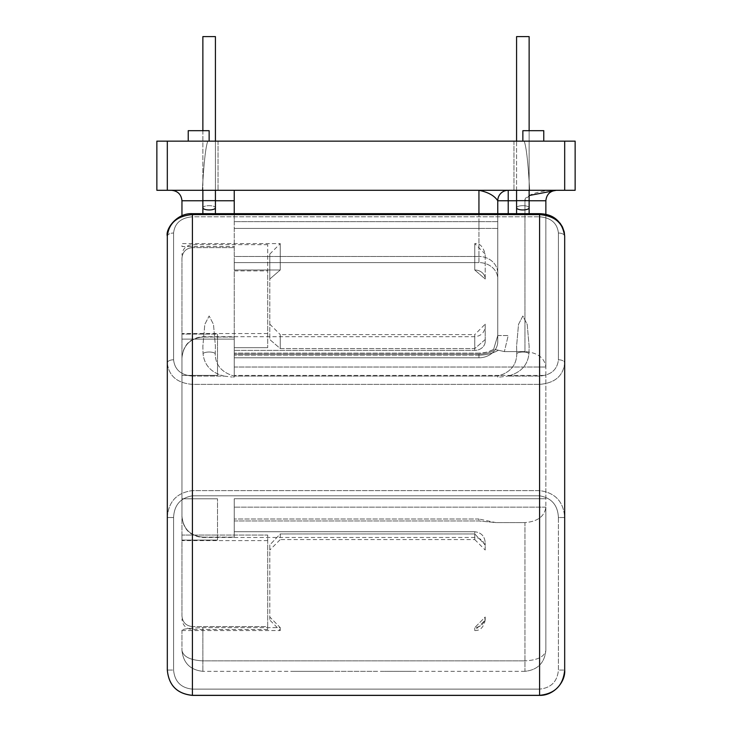 <?xml version="1.0" encoding="UTF-8"?>
<svg xmlns="http://www.w3.org/2000/svg" width="732" height="732" viewBox="0 0 732 732"><rect width="100%" height="100%" fill="white"/><g stroke="black" fill="none" stroke-linecap="round" stroke-linejoin="round"><path stroke-width="0.55" stroke-dasharray="3.66 2.75" d="M522.858 36.6L529.135 36.6L522.858 36.6L529.135 36.6L529.135 200.66L516.582 200.66L522.858 200.66L516.582 200.66L516.582 36.6L522.858 36.6M539.585 213.671L539.585 695.327L192.415 695.327L192.415 376.092L224.056 376.092C211.264 372.734 204.265 365.25 203.057 353.638L202.865 346.273L204.804 324.395L209.142 315.968L213.488 324.395L215.418 346.273L215.226 353.638C215.354 365.058 221.686 372.542 234.24 376.092L497.76 376.092C510.314 372.542 516.655 365.058 516.774 353.638L516.582 346.273L518.512 324.395L522.858 315.968L527.196 324.395L529.135 346.273L528.943 353.638C527.754 365.241 520.754 372.725 507.944 376.092L539.585 376.092C551.04 375.104 557.317 369.669 558.415 359.787A6.277 3.166 180 0 1 564.683 362.944C563.219 375.964 554.856 383.111 539.585 384.373L192.415 384.373C177.162 383.12 168.799 375.983 167.317 362.944L167.317 236.207C168.79 223.095 177.153 215.894 192.415 214.604L539.585 214.604C554.829 215.876 563.192 223.077 564.683 236.207L564.683 517.524L558.415 517.524C557.784 505.107 551.516 497.87 539.585 495.802L192.415 495.802C180.465 497.888 174.189 505.126 173.585 517.524L167.317 517.524C168.387 501.685 176.751 492.709 192.415 490.605L539.585 490.605C555.222 492.691 563.585 501.667 564.683 517.524L564.683 670.054L558.415 670.054L558.415 517.524C557.784 505.107 551.516 497.87 539.585 495.802L192.415 495.802C180.465 497.888 174.189 505.126 173.585 517.524L167.317 517.524L167.317 362.944L167.317 517.524C168.387 501.685 176.751 492.709 192.415 490.605L539.585 490.605C555.222 492.691 563.585 501.667 564.683 517.524L558.415 517.524L558.415 670.054C557.363 681.574 551.086 687.924 539.585 689.123C551.086 687.924 557.363 681.574 558.415 670.054L564.683 670.054C563.256 685.353 554.893 693.78 539.585 695.327L539.585 689.123L192.415 689.123L192.415 695.327C177.135 693.799 168.763 685.372 167.317 670.054L167.317 362.944A6.277 3.166 0 0 1 173.585 359.787C174.71 369.687 180.978 375.123 192.415 376.092L192.415 384.373C177.162 383.12 168.799 375.983 167.317 362.944A6.277 3.166 180 0 1 173.585 359.787C174.71 369.687 180.978 375.123 192.415 376.092L224.056 376.092C211.264 372.734 204.265 365.25 203.057 353.638L202.865 346.273L204.804 324.395L209.142 315.968L213.488 324.395L215.418 346.273L215.226 353.638C215.354 365.058 221.686 372.542 234.24 376.092L234.24 377.072L232.328 377.072L234.24 377.072L234.24 376.092L497.76 376.092C510.314 372.542 516.655 365.058 516.774 353.638L516.582 346.273L518.512 324.395L522.858 315.968L527.196 324.395L529.135 346.273L528.943 353.638C527.754 365.241 520.754 372.725 507.944 376.092L539.585 376.092C551.04 375.104 557.317 369.669 558.415 359.787A6.277 3.166 -0 0 1 564.683 362.944C563.219 375.964 554.856 383.111 539.585 384.373L192.415 384.373L192.415 437.086L192.415 216.782C180.969 217.761 174.692 223.178 173.585 233.041L173.585 359.787L173.585 233.041C174.692 223.178 180.969 217.761 192.415 216.782L539.585 216.782L192.415 216.782L192.415 213.671L539.585 213.671L539.585 216.782C551.013 217.743 557.281 223.159 558.415 233.041C557.281 223.159 551.013 217.743 539.585 216.782L539.585 213.671L545.862 214.385L545.862 367.061L545.862 214.385M202.865 200.66L215.418 200.66L209.142 200.66L215.418 200.66L215.418 36.6L202.865 36.6L209.142 36.6L202.865 36.6L202.865 200.66L209.142 200.66L202.865 200.66L202.865 207.806A6.277 2.141 180 0 0 209.142 209.947A6.277 2.141 180 0 0 215.418 207.806A6.277 2.141 180 0 0 209.142 205.665A6.277 2.141 180 0 0 202.865 207.806L202.865 213.671M485.215 324.148L485.215 341.35L485.215 339.547L474.757 348.578L280.255 348.578L280.255 334.606L474.757 334.606L474.757 348.578L474.757 334.606L485.215 324.148L485.215 339.547L474.757 348.578L280.255 348.578L269.797 339.547L269.797 279.038L280.255 269.998L280.255 243.628L280.255 269.998L234.24 269.998L234.24 213.671M485.215 550.025L485.215 542.76L485.215 550.025L474.757 539.566L474.757 533.948L474.757 539.566L280.255 539.566L280.255 533.948L269.797 544.947L269.797 620.086L269.797 617.003L280.255 627.626L280.255 630.545L280.255 627.626L202.865 627.626L202.865 660.868L524.945 660.868L202.865 660.868L202.865 627.626C190.164 628.093 183.192 628.925 181.957 630.133L181.957 630.133C183.165 628.934 190.137 628.102 202.865 627.626L280.255 627.626L269.797 617.003L269.797 544.947L280.255 533.948L280.255 539.566L269.797 550.025L269.797 544.947L269.797 550.025M269.797 324.148L280.255 334.606L280.255 348.578L269.797 339.547L269.797 254.086L269.797 279.038L280.255 269.998L234.24 269.998L234.24 262.596L478.938 262.596L234.24 262.596L234.24 256.465L478.938 256.465L234.24 256.465L234.24 228.421L478.938 228.421L478.938 221.668L234.24 221.668L234.24 228.421L478.938 228.421L478.938 262.596A18.822 16.26 0 0 1 497.76 278.855L497.76 341.533L497.76 278.855A18.822 16.26 0 0 0 478.938 262.596L478.938 213.671M269.797 254.086L280.255 243.628L181.957 243.628L181.957 246.547L234.24 246.547L181.957 246.547L181.957 243.628M564.683 141.148L564.683 190.293L575.142 190.293L575.142 141.148L524.213 141.148C526.381 147.022 528.193 163.41 529.639 190.293L513.965 190.293L529.639 190.293C528.193 163.41 526.381 147.022 524.213 141.148C526.381 147.022 528.193 163.41 529.639 190.293C528.193 163.41 526.381 147.022 524.213 141.148L575.142 141.148L575.142 190.293L575.142 141.148L156.858 141.148L156.858 190.293L202.361 190.293C203.807 163.41 205.619 147.022 207.787 141.148L218.035 141.148L207.787 141.148C205.619 147.022 203.807 163.41 202.361 190.293C203.807 163.41 205.619 147.022 207.787 141.148C205.619 147.022 203.807 163.41 202.361 190.293L156.858 190.293L202.361 190.293L156.858 190.293L167.317 190.293L167.317 141.148M522.858 190.293L513.965 190.293L522.858 190.293M522.858 141.148L533.317 141.148L522.858 141.148L533.317 141.148L522.858 141.148L522.858 130.689L543.775 130.689L533.317 130.689L543.775 130.689L543.775 141.148L533.317 141.148L543.775 141.148M209.142 141.148L198.683 141.148L209.142 141.148L198.683 141.148L209.142 141.148L209.142 130.689L188.225 130.689L198.683 130.689L188.225 130.689L188.225 141.148L198.683 141.148L188.225 141.148M524.945 671.326L202.865 671.326L524.945 671.326C537.562 669.99 544.535 663.027 545.862 650.409L545.862 507.102L545.862 650.409C544.535 656.714 537.562 660.2 524.945 660.868C537.562 660.2 544.535 656.714 545.862 650.409C544.535 663.027 537.562 669.99 524.945 671.326L524.945 522.584L495.811 522.584L478.938 519.006L495.811 522.584L478.938 520.964L234.24 520.964L234.24 537.123L234.24 519.006L234.24 520.964L478.938 520.964L495.811 522.584L524.945 522.584C537.535 521.605 544.507 516.463 545.862 507.148C544.507 516.463 537.535 521.605 524.945 522.584L524.945 671.326M376.898 671.326L324.523 671.326L376.898 671.336M411.842 671.326L384.51 671.336L411.842 671.326M294.41 671.326L328.174 671.326L294.41 671.336M234.24 190.293L234.24 221.668L478.938 221.668L478.938 190.293L171.498 190.293L478.938 190.293C488.143 192.187 494.411 195.673 497.76 200.751L497.76 335.54L497.76 200.751A10.458 10.458 0 0 1 508.218 190.293L478.938 190.293M234.24 498.739L234.24 537.123L234.24 498.739L234.24 519.006L234.24 498.739L545.862 498.739L545.862 375.434L545.862 507.102L545.862 498.739L234.24 498.739M234.24 337.049L234.24 375.434L234.24 337.049L202.865 337.049L234.24 337.049M234.24 354.123L234.24 375.434L234.24 353.117L234.24 354.123L478.938 354.123C485.014 353.977 489.754 352.888 493.167 350.848C489.772 352.888 485.032 353.977 478.938 354.123L478.938 357.792L234.24 357.792L478.938 357.792A18.822 16.26 0 0 0 497.76 341.533L497.76 335.54L497.76 341.533A18.822 16.26 0 0 1 478.938 357.792L478.938 354.123L234.24 354.123M497.76 213.671L497.76 200.751A10.458 10.458 0 0 1 508.218 190.293L556.32 190.293L508.218 190.293A10.458 10.458 0 0 0 497.76 200.751L524.945 200.751L529.135 195.535M485.215 341.35L485.215 326.243L485.215 341.35A10.458 9.031 0 0 1 474.757 350.381L234.24 350.381L474.757 350.381A10.458 9.031 0 0 0 485.215 341.35M474.757 531.734L234.24 531.734L474.757 531.734C481.226 532.521 484.712 536.199 485.215 542.76C484.712 536.199 481.226 532.53 474.757 531.734L474.757 537.471L474.757 531.734M202.865 537.123L234.24 537.123L202.865 537.123C190.155 535.87 183.183 528.87 181.957 516.115L181.957 358.049L181.957 516.115C183.156 528.843 190.128 535.842 202.865 537.123L202.865 537.123M497.76 335.54L493.167 350.848L497.76 335.54L508.218 335.54L504.366 351.589L508.218 335.54L497.76 335.54L493.167 350.848L497.76 335.54M564.683 190.293L167.317 190.293M575.142 190.293L529.639 190.293L575.142 190.293L529.639 190.293L575.142 190.293L575.142 141.148L524.213 141.148L575.142 141.148L575.142 190.293M156.858 141.148L156.858 190.293L156.858 141.148L156.858 190.293L156.858 141.148L207.787 141.148L156.858 141.148M529.135 200.751L545.862 200.751C546.529 194.447 550.016 190.96 556.32 190.293C540.802 189.826 523.545 195.581 524.945 200.751L524.945 351.589L504.366 351.589L498.382 350.235C492.975 353.41 486.487 355.047 478.938 355.166C486.487 355.047 492.975 353.41 498.382 350.235L504.366 351.589L524.945 351.589C537.535 352.568 544.507 357.71 545.862 367.025C544.507 357.71 537.535 352.568 524.945 351.589L524.945 200.751L516.582 200.751M545.862 375.434L545.862 367.061L545.862 375.434L234.24 375.434L545.862 375.434M171.498 190.293C177.803 190.96 181.289 194.447 181.957 200.751L181.957 215.711M202.865 337.049C190.155 338.294 183.183 345.303 181.957 358.049C183.156 345.321 190.128 338.321 202.865 337.049L202.865 337.049M181.957 630.133L181.957 650.409L181.957 630.133M545.862 507.148L234.24 507.148L545.862 507.148M202.865 660.868C190.256 660.2 183.284 656.714 181.957 650.409C183.284 663.027 190.256 669.99 202.865 671.326C190.256 669.99 183.284 663.027 181.957 650.409C183.284 656.714 190.256 660.2 202.865 660.868L202.865 671.326L202.865 660.868M498.382 350.235L493.826 349.173L498.382 350.235M224.056 376.092L232.328 377.072L224.056 376.092M499.672 377.072L507.944 376.092L499.672 377.072M167.317 670.054L173.585 670.054C174.664 681.593 180.932 687.952 192.415 689.123C180.932 687.952 174.664 681.593 173.585 670.054L173.585 517.524L173.585 670.054L167.317 670.054C168.726 685.372 177.089 693.817 192.415 695.4L192.415 689.123L539.585 689.123L539.585 695.4L544.764 694.851L549.366 693.396L554.06 690.761L557.391 687.924L560.401 684.219L562.881 679.506L564.427 673.696M234.24 347.673L234.24 270.904L267.702 270.904L267.702 244.671L267.702 347.673L267.702 270.904L234.24 270.904L234.24 247.608L234.24 347.673L267.702 347.673L234.24 347.673L234.24 339.117L234.24 347.673M192.415 626.565C186.029 625.897 182.543 622.356 181.957 615.932C182.533 622.346 186.02 625.897 192.415 626.565L267.702 626.565L267.702 629.493L267.702 535.055L217.505 535.055L217.505 540.079L217.505 498.785L217.505 540.079L217.505 535.055L267.702 535.055L267.702 626.565L192.415 626.565L192.415 629.493L192.415 626.565M181.957 615.932L181.957 535.055L181.957 615.932M192.415 247.608C186.029 248.267 182.543 251.817 181.957 258.231C182.533 251.817 186.02 248.276 192.415 247.608L234.24 247.608L192.415 247.608L192.415 244.671L192.415 247.608M181.957 258.231L181.957 339.117L181.957 258.231M217.505 334.085L217.505 375.388L217.505 334.085L217.505 375.388L217.505 334.085L181.957 334.085L181.957 333.563L181.957 375.388L181.957 334.085L217.505 334.085M181.957 339.117L181.957 375.388L181.957 339.117L234.24 339.117L181.957 339.117M181.957 375.388L217.505 375.388L181.957 375.388M181.957 535.055L181.957 498.785L181.957 540.609L181.957 498.785L181.957 535.055L217.505 535.055L181.957 535.055M181.957 498.785L217.505 498.785L181.957 498.785M181.957 540.079L217.505 540.079L181.957 540.079M474.757 533.948L485.215 544.947L474.757 533.948L280.255 533.948L474.757 533.948M564.683 670.1L564.683 517.524M474.757 269.998L485.215 279.038A10.458 9.031 0 0 0 474.757 269.998A10.458 9.031 0 0 1 485.215 279.038L485.215 254.086L485.215 279.038L474.757 269.998L474.757 243.628L474.757 269.998M485.215 620.086L485.215 617.003L474.757 627.626C481.134 626.958 484.621 623.417 485.215 617.003L474.757 627.626L474.757 630.545L474.757 627.626C481.134 626.949 484.621 623.408 485.215 617.003L485.215 620.086L474.757 630.545C480.192 630.755 483.678 627.269 485.215 620.086M516.582 213.671L516.582 207.806A6.277 2.141 0 0 1 522.858 205.665A6.277 2.141 0 0 1 529.135 207.806A6.277 2.141 0 0 1 522.858 209.947A6.277 2.141 0 0 1 516.582 207.806A6.277 2.141 180 0 1 522.858 205.665A6.277 2.141 180 0 1 529.135 207.806L529.135 200.66M215.418 200.66L215.418 207.806A6.277 2.141 0 0 0 209.142 205.665A6.277 2.141 0 0 0 202.865 207.806M192.415 437.086L192.415 495.802L192.415 437.086M539.585 490.605L539.585 376.092L539.585 490.605M522.858 352.019A6.277 2.141 0 0 1 528.943 353.638A6.277 2.141 180 0 0 522.858 352.019A6.277 2.141 180 0 0 516.774 353.638A6.277 2.141 0 0 1 522.858 352.019M215.226 353.638A6.277 2.141 180 0 0 209.142 352.019A6.277 2.141 0 0 0 203.057 353.638A6.277 2.141 180 0 1 209.142 352.019A6.277 2.141 0 0 1 215.226 353.638M478.938 519.006L234.24 519.006L478.938 519.006L478.938 520.964L478.938 519.006M474.757 350.381L474.757 336.693L474.757 350.381M497.76 273.292A18.822 16.827 0 0 0 478.938 256.465A18.822 16.827 180 0 1 497.76 273.292M508.218 213.671L508.218 190.293M215.418 200.751L202.865 200.751M181.957 200.751L234.24 200.751M478.938 355.166L234.24 355.166L478.938 355.166L478.938 353.117L478.938 355.166M234.24 367.025L545.862 367.025L234.24 367.025M497.76 228.421L478.938 228.421L497.76 228.421M497.76 221.668L478.938 221.668L497.76 221.668M497.76 376.092L497.76 377.072L497.76 376.092M558.415 359.787L558.415 233.041A6.277 3.166 0 0 1 564.683 236.207A6.277 3.166 180 0 0 558.415 233.041L558.415 359.787M167.317 236.207A6.277 3.166 180 0 1 173.585 233.041A6.277 3.166 0 0 0 167.317 236.207C165.276 229.189 176.915 212.719 192.415 213.671M529.135 213.671L529.135 207.806M215.418 207.806L215.418 213.671M516.582 190.293L516.582 141.148M202.865 130.689L202.865 190.293M513.965 141.148L513.965 190.293L513.965 141.148M218.035 141.148L218.035 190.293L218.035 141.148M181.957 630.545L280.255 630.545L269.797 620.086M181.957 516.563C183.192 529.263 190.164 536.236 202.865 537.471L474.757 537.471C481.107 538.093 484.593 541.579 485.215 547.929M181.957 357.609C183.192 344.909 190.164 337.937 202.865 336.693L474.757 336.693C481.107 336.079 484.593 332.593 485.215 326.243M552.321 191.089L556.32 190.293M478.938 353.117L234.24 353.117L478.938 353.117C490.605 352.266 490.998 350.454 493.826 349.173C488.921 351.955 483.962 353.272 478.938 353.117M215.418 141.148L215.418 190.293M529.135 190.293L529.135 130.689M267.702 629.493L192.415 629.493C186.12 628.934 182.634 625.448 181.957 619.043M267.702 244.671L192.415 244.671C186.056 245.293 182.579 248.779 181.957 255.129M267.702 540.609L181.957 540.609M267.702 333.563L181.957 333.563M516.582 207.806L516.582 200.66M485.215 254.086L474.757 243.628C479.423 242.804 482.91 246.291 485.215 254.086"/><path stroke-width="1.1" d="M529.135 130.689L529.135 36.6L516.582 36.6L516.582 141.148M202.865 130.689L202.865 36.6L215.418 36.6L215.418 141.148M188.225 141.148L188.225 130.689L209.142 130.689L209.142 141.148M522.858 141.148L522.858 130.689L543.775 130.689L543.775 141.148M234.24 213.671L234.24 190.293M478.938 213.671L478.938 190.293C488.143 192.187 494.411 195.673 497.76 200.751L497.76 213.671M575.142 141.148L575.142 190.293L564.683 190.293L564.683 141.148L575.142 141.148M167.317 190.293L156.858 190.293L156.858 141.148L167.317 141.148L167.317 190.293L564.683 190.293M478.938 190.293L508.218 190.293L508.218 213.671M167.317 141.148L564.683 141.148M545.862 214.385L545.862 200.751L545.862 214.385L553.31 217.331L560.136 223.251L562.496 226.993L564.253 232.026L564.683 236.162M181.957 215.711L181.957 200.751C181.289 194.447 177.803 190.96 171.498 190.293M529.135 195.535L556.32 190.293C550.016 190.96 546.529 194.447 545.862 200.751L529.135 200.751M516.582 200.751L497.76 200.751A10.458 10.458 0 0 1 508.218 190.293M564.683 517.524L564.683 670.054C563.256 685.353 554.893 693.78 539.585 695.327L192.415 695.327C177.135 693.799 168.763 685.372 167.317 670.054C168.726 685.372 177.089 693.817 192.415 695.4L192.415 213.671L539.585 213.671C553.968 214.092 562.332 221.604 564.683 236.207L564.683 362.944L564.683 236.207C563.192 223.077 554.829 215.876 539.585 214.604L539.585 213.671M167.317 670.054L167.317 236.207C168.79 223.095 177.153 215.894 192.415 214.604L539.585 214.604L539.585 695.4L192.415 695.4L539.585 695.4C554.865 695.601 565.699 680.879 564.683 670.054L564.683 236.207M529.135 213.671L529.135 200.66L516.582 200.66L516.582 190.293M529.135 207.806A6.277 2.141 180 0 1 522.858 209.947A6.277 2.141 180 0 1 516.582 207.806L516.582 213.671M202.865 207.806A6.277 2.141 0 0 0 209.142 209.947A6.277 2.141 0 0 0 215.418 207.806L215.418 200.66L202.865 200.66L202.865 213.671M234.24 200.751L215.418 200.751M202.865 200.751L181.957 200.751M202.865 190.293L202.865 200.66M552.321 191.089L556.32 190.293M215.418 190.293L215.418 200.66M215.418 207.806L215.418 213.671M516.582 200.66L516.582 207.806M529.135 200.66L529.135 190.293M167.317 236.207C165.276 229.189 176.915 212.719 192.415 213.671M564.683 670.1L564.427 673.696"/></g></svg>
